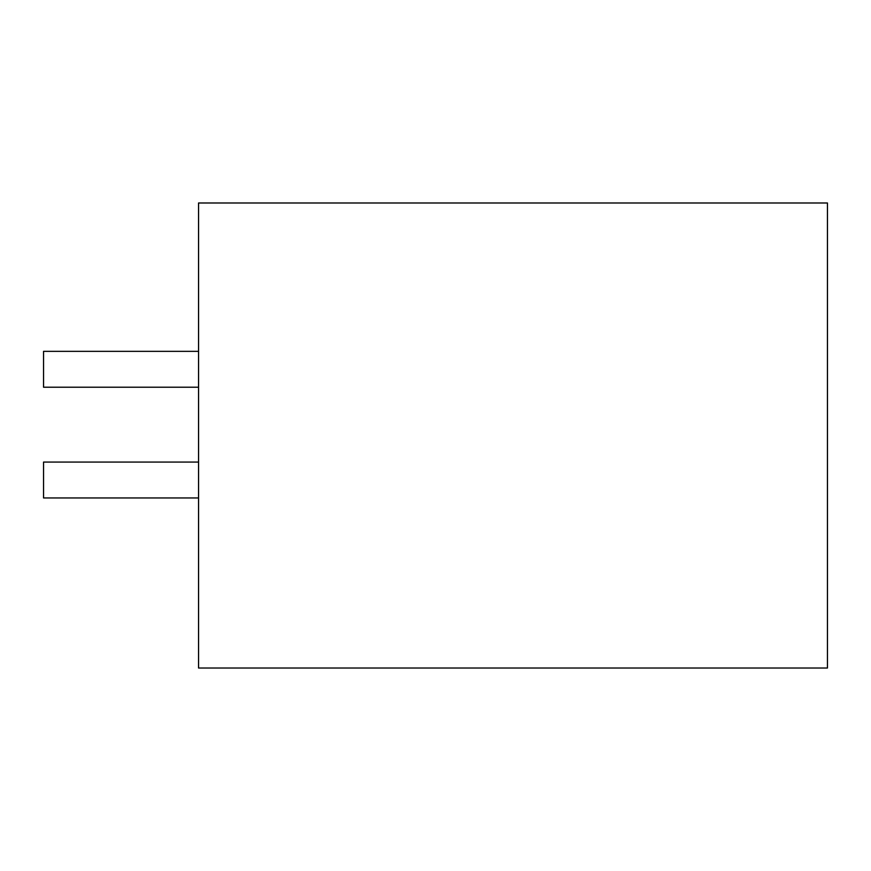 <?xml version="1.0" encoding="UTF-8"?>
<svg xmlns="http://www.w3.org/2000/svg" width="871" height="871" viewBox="0 0 871 871"><rect width="100%" height="100%" fill="white"/><g stroke="black" fill="none" stroke-linecap="round" stroke-linejoin="round"><path stroke-width="1.31" d="M198.555 668.013L198.555 202.987L827.45 202.987L827.45 668.013L198.555 668.013M375.706 202.987L198.555 202.987M477.569 202.987L557.288 202.987L477.569 202.987M287.136 202.987L366.854 202.987M198.555 497.951L43.55 497.951L43.55 462.076L198.555 462.076M198.555 387.225L43.55 387.225L43.55 351.351L198.555 351.351"/></g></svg>
